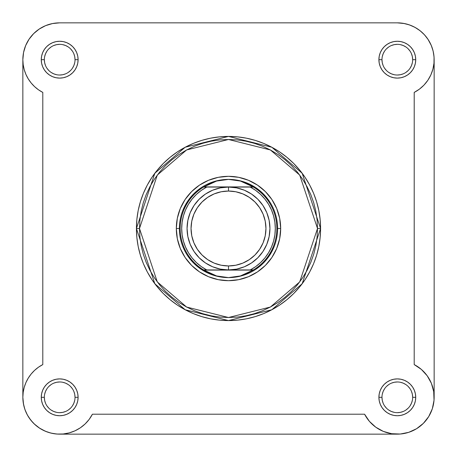 <?xml version="1.0" encoding="UTF-8"?>
<svg xmlns="http://www.w3.org/2000/svg" width="457" height="457" viewBox="0 0 457 457"><rect width="100%" height="100%" fill="white"/><g stroke="black" fill="none" stroke-linecap="round" stroke-linejoin="round"><path stroke-width="0.69" d="M22.85 59.656A36.834 36.834 0 0 0 22.85 59.684A36.834 36.834 0 0 1 59.684 22.85A36.834 36.834 0 0 0 52.498 23.558L59.684 22.85L397.316 22.85L404.502 23.558L397.316 22.85A36.834 36.834 0 0 1 414.196 92.417L414.196 364.583L414.208 92.411M428.769 378.15L427.192 375.774L421.36 369.41L414.196 364.583A36.834 36.834 0 0 1 423.359 423.359A36.834 36.834 0 0 1 364.583 414.196L92.417 414.196A36.834 36.834 0 0 1 22.85 397.316A36.834 36.834 0 0 0 22.85 397.35M30.716 420.069A36.834 36.834 0 0 0 30.745 420.103L27.357 414.967L24.878 409.363L23.358 403.422L22.85 397.316A36.834 36.834 0 0 1 42.804 364.583L42.804 92.417L42.804 364.583L38.491 367.188L34.583 370.364L31.139 374.037L28.231 378.15L25.912 382.618L24.221 387.365L23.193 392.295L22.85 397.316L23.558 404.502M52.498 433.442A36.834 36.834 0 0 0 57.051 434.059L50.995 433.11L45.18 431.174L39.77 428.3L34.903 424.57L30.728 420.086M422.874 423.839L424.25 422.445M428.026 417.658L428.689 416.618M433.305 51.824L432.196 47.842M52.983 23.467L50.858 23.924M46.483 25.295L44.14 26.289M40.382 28.311L38.217 29.751M34.846 32.487L33.093 34.195M29.911 37.994L28.894 39.468M25.729 45.403L25.186 46.768M23.695 51.824L23.267 54.166M22.867 58.547L22.85 59.81M22.85 397.082L22.89 399.007M23.147 401.989L24.164 407.061M25.066 409.9L27.317 414.905M28.974 417.658L32.75 422.445M34.126 423.839L39.879 428.375M42.095 429.683L47.1 431.934M49.939 432.836L55.011 433.853M57.993 434.11L59.918 434.15M50.15 24.107L45.586 25.655L39.222 29.059L33.641 33.641L29.059 39.222L25.655 45.586L29.059 39.222L25.655 45.586L23.558 52.498L22.85 59.684L22.85 397.316L22.85 59.684A36.834 36.834 0 0 0 42.804 92.417L38.491 89.812L34.583 86.636L31.139 82.963L28.231 78.85L25.912 74.382L24.221 69.635L23.193 64.705L22.85 59.684L23.164 54.874M412.86 26.289L416.618 28.311L412.86 26.289M427.941 39.222L431.345 45.586L427.941 39.222M434.11 399.007L433.853 401.989L434.11 399.007M432.836 407.061L431.934 409.9L432.836 407.061M429.683 414.905L428.375 417.121L429.683 414.905M417.121 428.375L414.905 429.683L417.121 428.375M409.9 431.934L407.061 432.836L409.9 431.934M58.542 434.133L54.166 433.733L58.542 434.133M51.824 433.305L46.768 431.814L51.824 433.305M45.586 431.345L39.222 427.941L45.586 431.345M28.311 416.618L26.289 412.86L28.311 416.618M25.295 410.517L23.924 406.142L25.295 410.517M75.028 397.322L75.028 397.316A15.349 15.349 0 0 0 59.684 381.972A15.349 15.349 0 0 0 44.335 397.316L41.267 397.316A18.417 18.417 0 0 1 59.684 378.899A18.417 18.417 0 0 1 78.101 397.316L75.028 397.316A15.349 15.349 0 0 1 59.684 412.665A15.349 15.349 0 0 1 44.335 397.316A15.349 15.349 0 0 1 59.684 381.972A15.349 15.349 0 0 1 75.028 397.316L74.737 394.322L73.863 391.443M44.335 59.678L44.335 59.684A15.349 15.349 0 0 0 59.684 75.028A15.349 15.349 0 0 0 75.028 59.684A15.349 15.349 0 0 0 59.684 44.335A15.349 15.349 0 0 0 44.335 59.684L41.267 59.684A18.417 18.417 0 0 1 59.684 41.267A18.417 18.417 0 0 1 78.101 59.684L75.028 59.684A15.349 15.349 0 0 1 59.684 75.028A15.349 15.349 0 0 1 44.335 59.684A15.349 15.349 0 0 1 59.684 44.335A15.349 15.349 0 0 1 75.028 59.684L74.737 56.691L73.863 53.812M381.972 59.678L381.972 59.684A15.349 15.349 0 0 0 397.316 75.028A15.349 15.349 0 0 0 412.665 59.684A15.349 15.349 0 0 0 397.316 44.335A15.349 15.349 0 0 0 381.972 59.684L378.899 59.684A18.417 18.417 0 0 1 397.316 41.267A18.417 18.417 0 0 1 415.733 59.684L412.665 59.684A15.349 15.349 0 0 1 397.316 75.028A15.349 15.349 0 0 1 381.972 59.684A15.349 15.349 0 0 1 397.316 44.335A15.349 15.349 0 0 1 412.665 59.684L412.368 56.691L411.494 53.812M412.665 397.322L412.665 397.316A15.349 15.349 0 0 0 397.316 381.972A15.349 15.349 0 0 0 381.972 397.316L378.899 397.316A18.417 18.417 0 0 1 397.316 378.899A18.417 18.417 0 0 1 415.733 397.316L412.665 397.316A15.349 15.349 0 0 1 397.316 412.665A15.349 15.349 0 0 1 381.972 397.316A15.349 15.349 0 0 1 397.316 381.972A15.349 15.349 0 0 1 412.665 397.316L412.368 394.322L411.494 391.443M280.678 228.5L277.61 228.5L280.678 228.5L279.678 218.32L276.708 208.529L271.886 199.509L265.397 191.603L257.491 185.114L248.471 180.292L238.68 177.322L228.5 176.322L218.32 177.322L208.529 180.292L199.509 185.114L191.603 191.603L185.114 199.509L180.292 208.529L177.322 218.32L176.322 228.5A52.178 52.178 0 0 1 228.5 176.322A52.178 52.178 0 0 1 280.678 228.5A52.178 52.178 0 0 1 228.5 280.678A52.178 52.178 0 0 1 176.322 228.5L177.322 238.68L180.292 248.471L185.114 257.491L191.603 265.397L199.509 271.886L208.529 276.708L218.32 279.678L228.5 280.678L238.68 279.678L248.471 276.708L257.491 271.886L265.397 265.397L271.886 257.491L276.708 248.471L279.678 238.68L280.678 228.5M179.39 228.5L176.322 228.5L179.39 228.5M317.512 228.5L299.712 281.906L270.39 307.041L228.5 317.512L186.61 307.041L157.288 281.906L139.488 228.5L136.42 228.5L154.832 283.751L185.165 309.749L228.5 320.58L271.835 309.749L302.168 283.751L320.58 228.5L317.512 228.5L317.084 237.223L315.804 245.866L313.679 254.338L310.737 262.564L307.001 270.458L302.511 277.953L297.307 284.968L291.44 291.44L284.968 297.307L277.953 302.511L270.458 307.001L262.564 310.737L254.338 313.679L245.866 315.804L237.223 317.084L228.5 317.512L219.777 317.084L211.134 315.804L202.662 313.679L194.436 310.737L186.542 307.001L179.047 302.511L172.032 297.307L165.56 291.44L159.693 284.968L154.489 277.953L149.999 270.458L146.263 262.564L143.321 254.338L141.196 245.866L139.916 237.223L139.488 228.5L139.916 219.777L141.196 211.134L143.321 202.662L146.263 194.436L149.999 186.542L154.489 179.047L159.693 172.032L165.56 165.56L172.032 159.693L179.047 154.489L186.542 149.999L194.436 146.263L202.662 143.321L211.134 141.196L219.777 139.916L228.5 139.488L237.223 139.916L245.866 141.196L254.338 143.321L262.564 146.263L270.458 149.999L277.953 154.489L284.968 159.693L291.44 165.56L297.307 172.032L302.511 179.047L307.001 186.542L310.737 194.436L313.679 202.662L315.804 211.134L317.084 219.777L317.512 228.5L320.58 228.5A92.08 92.08 0 0 1 228.5 320.58A92.08 92.08 0 0 1 136.42 228.5L136.86 237.526L138.185 246.466L140.385 255.229L143.429 263.74L147.291 271.909L151.935 279.655L157.322 286.916L163.389 293.611L170.084 299.678L177.345 305.065L185.091 309.709L193.26 313.571L201.771 316.615L210.534 318.815L219.474 320.14L228.5 320.58L237.526 320.14L246.466 318.815L255.229 316.615L263.74 313.571L271.909 309.709L279.655 305.065L286.916 299.678L293.611 293.611L299.678 286.916L305.065 279.655L309.709 271.909L313.571 263.74L316.615 255.229L318.815 246.466L320.14 237.526L320.58 228.5L320.14 219.474L318.815 210.534L316.615 201.771L313.571 193.26L309.709 185.091L305.065 177.345L299.678 170.084L293.611 163.389L286.916 157.322L279.655 151.935L271.909 147.291L263.74 143.429L255.229 140.385L246.466 138.185L237.526 136.86L228.5 136.42L219.474 136.86L210.534 138.185L201.771 140.385L193.26 143.429L185.091 147.291L177.345 151.935L170.084 157.322L163.389 163.389L157.322 170.084L151.935 177.345L147.291 185.091L143.429 193.26L140.385 201.771L138.185 210.534L136.86 219.474L136.42 228.5A92.08 92.08 0 0 1 228.5 136.42A92.08 92.08 0 0 1 320.58 228.5L302.168 173.249L271.835 147.251L228.5 136.42L185.165 147.251L154.832 173.249L136.42 228.5L139.488 228.5L157.288 175.094L186.61 149.959L228.5 139.488L270.39 149.959L299.712 175.094L317.512 228.5M59.684 22.85L397.316 22.85L403.422 23.358L409.363 24.878L414.967 27.357L420.086 30.728L424.57 34.903L428.3 39.77L431.174 45.18L433.11 50.995L434.059 57.051L433.984 63.18L432.893 69.213L430.825 74.982L427.838 80.306M92.417 414.202L364.583 414.196L367.188 418.509M82.963 425.861L85.099 423.976L80.323 427.821L74.982 430.825L69.213 432.893L63.18 433.984L57.051 434.059M92.417 414.196L89.166 419.395L85.099 423.976M45.586 25.655L52.498 23.558M427.821 80.323L423.976 85.099L419.395 89.166L414.196 92.417M427.192 375.774L431.391 383.326L433.71 391.643L434.03 400.275L432.333 408.741L428.712 416.584L423.359 423.359L416.584 428.712L408.741 432.333L400.275 434.03L391.643 433.71L383.326 431.391L375.774 427.192L369.41 421.36L364.583 414.196M381.972 397.31L381.972 397.316A15.349 15.349 0 0 0 397.316 412.665A15.349 15.349 0 0 0 412.665 397.316L415.733 397.316A18.417 18.417 0 0 1 397.316 415.733A18.417 18.417 0 0 1 378.899 397.316L379.253 400.909L380.304 404.365L382.006 407.547L384.297 410.34L387.085 412.631L390.272 414.333L393.723 415.379L397.316 415.733L400.909 415.379L404.365 414.333L407.547 412.631L410.34 410.34L412.631 407.547L414.333 404.365L415.379 400.909L415.733 397.316L415.379 393.723L414.333 390.272L412.631 387.085L410.34 384.297L407.547 382.006L404.365 380.304L400.909 379.253L397.316 378.899L393.723 379.253L390.272 380.304L387.085 382.006L384.297 384.297L382.006 387.085L380.304 390.272L379.253 393.723L378.899 397.316L381.972 397.316L382.263 400.309L383.137 403.188M412.665 59.684L415.733 59.684A18.417 18.417 0 0 1 397.316 78.101A18.417 18.417 0 0 1 378.899 59.684L379.253 63.277L380.304 66.728L382.006 69.915L384.297 72.703L387.085 74.994L390.272 76.696L393.723 77.747L397.316 78.101L400.909 77.747L404.365 76.696L407.547 74.994L410.34 72.703L412.631 69.915L414.333 66.728L415.379 63.277L415.733 59.684L415.379 56.091L414.333 52.635L412.631 49.453L410.34 46.66L407.547 44.369L404.365 42.667L400.909 41.621L397.316 41.267L393.723 41.621L390.272 42.667L387.085 44.369L384.297 46.66L382.006 49.453L380.304 52.635L379.253 56.091L378.899 59.684L381.972 59.684L382.263 62.678L383.137 65.557M75.028 59.684L78.101 59.684A18.417 18.417 0 0 1 59.684 78.101A18.417 18.417 0 0 1 41.267 59.684L41.621 63.277L42.667 66.728L44.369 69.915L46.66 72.703L49.453 74.994L52.635 76.696L56.091 77.747L59.684 78.101L63.277 77.747L66.728 76.696L69.915 74.994L72.703 72.703L74.994 69.915L76.696 66.728L77.747 63.277L78.101 59.684L77.747 56.091L76.696 52.635L74.994 49.453L72.703 46.66L69.915 44.369L66.728 42.667L63.277 41.621L59.684 41.267L56.091 41.621L52.635 42.667L49.453 44.369L46.66 46.66L44.369 49.453L42.667 52.635L41.621 56.091L41.267 59.684L44.335 59.684L44.632 62.678L45.506 65.557M44.335 397.31L44.335 397.316A15.349 15.349 0 0 0 59.684 412.665A15.349 15.349 0 0 0 75.028 397.316L78.101 397.316A18.417 18.417 0 0 1 59.684 415.733A18.417 18.417 0 0 1 41.267 397.316L41.621 400.909L42.667 404.365L44.369 407.547L46.66 410.34L49.453 412.631L52.635 414.333L56.091 415.379L59.684 415.733L63.277 415.379L66.728 414.333L69.915 412.631L72.703 410.34L74.994 407.547L76.696 404.365L77.747 400.909L78.101 397.316L77.747 393.723L76.696 390.272L74.994 387.085L72.703 384.297L69.915 382.006L66.728 380.304L63.277 379.253L59.684 378.899L56.091 379.253L52.635 380.304L49.453 382.006L46.66 384.297L44.369 387.085L42.667 390.272L41.621 393.723L41.267 397.316L44.335 397.316L44.632 400.309L45.506 403.188M434.133 58.547L433.733 54.166M427.089 37.994L423.907 34.195M422.154 32.487L418.783 29.751M410.517 25.295L406.142 23.924M33.641 33.641L30.465 37.257M29.751 418.783L32.487 422.154M34.195 423.907L39.222 427.941M399.007 434.11L401.989 433.853M183.126 209.706L187.667 201.217L193.774 193.774L201.217 187.667L193.774 193.774L187.667 201.217M247.294 183.126L255.783 187.667L263.226 193.774L269.333 201.217L263.226 193.774L255.783 187.667M273.874 247.294L269.333 255.783L263.226 263.226L255.783 269.333L263.226 263.226L269.333 255.783M209.706 273.874L201.217 269.333L193.774 263.226L187.667 255.783L193.774 263.226L201.217 269.333M46.917 405.839L48.83 408.17M51.15 410.078L53.812 411.494L56.691 412.368M59.678 412.665L62.678 412.368L65.557 411.494M68.207 410.083L70.532 408.17M72.44 405.85L73.863 403.188L74.737 400.309M72.446 388.793L70.532 386.468M68.213 384.56L65.557 383.137L62.678 382.263M59.69 381.972L56.691 382.263L53.812 383.137M51.161 384.554L48.83 386.468M46.922 388.787L45.506 391.443L44.632 394.322M46.917 68.207L48.83 70.532M51.15 72.44L53.812 73.863L56.691 74.737M59.678 75.028L62.678 74.737L65.557 73.863M68.207 72.446L70.532 70.532M72.44 68.213L73.863 65.557L74.737 62.678M72.446 51.161L70.532 48.83M68.213 46.922L65.557 45.506L62.678 44.632M59.69 44.335L56.691 44.632L53.812 45.506M51.161 46.917L48.83 48.83M46.922 51.15L45.506 53.812L44.632 56.691M384.554 68.207L386.468 70.532M388.787 72.44L391.443 73.863L394.322 74.737M397.31 75.028L400.309 74.737L403.188 73.863M405.839 72.446L408.17 70.532M410.078 68.213L411.494 65.557L412.368 62.678M410.083 51.161L408.17 48.83M405.85 46.922L403.188 45.506L400.309 44.632M397.322 44.335L394.322 44.632L391.443 45.506M388.793 46.917L386.468 48.83M384.56 51.15L383.137 53.812L382.263 56.691M384.554 405.839L386.468 408.17M388.787 410.078L391.443 411.494L394.322 412.368M397.31 412.665L400.309 412.368L403.188 411.494M405.839 410.083L408.17 408.17M410.078 405.85L411.494 403.188L412.368 400.309M410.083 388.793L408.17 386.468M405.85 384.56L403.188 383.137L400.309 382.263M397.322 381.972L394.322 382.263L391.443 383.137M388.793 384.554L386.468 386.468M384.56 388.787L383.137 391.443L382.263 394.322M38.491 89.812L35.84 87.755M59.81 434.15L397.082 434.15L59.81 434.15M434.15 397.082L434.15 59.81L434.15 397.082M419.006 89.452L420.434 88.361M423.336 85.756L424.753 84.259M427.101 81.352L428.238 79.701M430.311 76.062L430.945 74.714M432.842 69.407L433.15 68.219M433.916 63.843L434.081 61.895M433.744 391.872L433.619 391.066M431.625 383.914L431.288 383.08M427.643 376.414L426.798 375.237M421.714 369.724L420.748 368.896M33.972 86.059L31.139 82.963M368.896 420.748L369.724 421.714M375.237 426.798L376.414 427.643M383.075 431.288L383.92 431.625M391.066 433.613L391.872 433.744M61.895 434.081L63.843 433.916M68.219 433.145L69.407 432.842M74.714 430.945L76.062 430.311M79.701 428.238L81.352 427.101M84.259 424.753L85.756 423.336M88.361 420.434L89.452 419.006M252.795 269.938L228.5 269.938A41.438 41.438 0 0 1 187.062 228.5A41.438 41.438 0 0 1 228.5 187.062A41.438 41.438 0 0 0 187.062 228.5A41.438 41.438 0 0 0 228.5 269.938L228.5 265.951A37.451 37.451 0 0 1 191.049 228.5A37.451 37.451 0 0 1 228.5 191.049L228.5 187.062L250.27 187.062L255.686 190.392L260.593 194.425L264.917 199.092L268.562 204.296L271.475 209.946L273.589 215.938L274.88 222.159L275.308 228.5L274.88 234.841L273.589 241.062L271.475 247.054L268.562 252.704L264.917 257.908L260.593 262.575L255.686 266.608L250.27 269.938L228.5 269.938L236.583 269.139L244.358 266.785L251.521 262.952L257.799 257.799L262.952 251.521L266.785 244.358L269.139 236.583L269.938 228.5L269.139 220.417L266.785 212.642L262.952 205.479L257.799 199.201L251.521 194.048L244.358 190.215L236.583 187.861L228.5 187.062L220.417 187.861L212.642 190.215L205.479 194.048L199.201 199.201L194.048 205.479L190.215 212.642L187.861 220.417L187.062 228.5L187.861 236.583L190.215 244.358L194.048 251.521L199.201 257.799L205.479 262.952L212.642 266.785L220.417 269.139L228.5 269.938L206.73 269.938L201.314 266.608L196.407 262.575L192.083 257.908L188.438 252.704L185.525 247.054L183.411 241.062L182.12 234.841L181.692 228.5L182.12 222.159L183.411 215.938L185.525 209.946L188.438 204.296L192.083 199.092L196.407 194.425L201.314 190.392L206.73 187.062L228.5 187.062L204.205 187.062M203.599 187.062A48.345 48.345 0 0 0 203.599 269.938L206.73 269.938A46.808 46.808 0 0 1 206.73 187.062L203.599 187.062A48.345 48.345 0 0 1 203.856 186.907A48.345 48.345 0 0 0 203.599 187.062L216.578 181.058L228.5 179.39A49.11 49.11 0 0 1 277.61 228.5A49.11 49.11 0 0 1 228.5 277.61A49.11 49.11 0 0 1 179.39 228.5A49.11 49.11 0 0 1 228.5 179.39L234.521 179.807L240.422 181.058L246.1 183.12L253.401 187.062L228.5 187.062L228.5 191.049L235.806 191.769L242.833 193.899L249.305 197.361L254.983 202.017L259.639 207.695L263.101 214.167L265.231 221.194L265.951 228.5L265.231 235.806L263.101 242.833L259.639 249.305L254.983 254.983L249.305 259.639L242.833 263.101L235.806 265.231L228.5 265.951L221.194 265.231L214.167 263.101L207.695 259.639L202.017 254.983L197.361 249.305L193.899 242.833L191.769 235.806L191.049 228.5L191.769 221.194L193.899 214.167L197.361 207.695L202.017 202.017L207.695 197.361L214.167 193.899L221.194 191.769L228.5 191.049A37.451 37.451 0 0 1 265.951 228.5A37.451 37.451 0 0 1 228.5 265.951L228.5 269.938L203.599 269.938L210.9 273.88L216.578 275.942L222.479 277.193L228.5 277.61L234.521 277.193L240.422 275.942L246.1 273.88L253.144 270.093L203.856 270.093L253.401 269.938A48.345 48.345 0 0 1 253.144 270.093A48.345 48.345 0 0 0 253.401 269.938L240.422 275.942L228.5 277.61L216.578 275.942L203.599 269.938A48.345 48.345 0 0 0 203.856 270.093A48.345 48.345 0 0 1 203.599 187.062L253.144 186.907L203.856 186.907L210.9 183.12L216.578 181.058L222.479 179.807L228.5 179.39A49.11 49.11 0 0 0 179.39 228.5A49.11 49.11 0 0 0 228.5 277.61A49.11 49.11 0 0 0 277.61 228.5A49.11 49.11 0 0 0 228.5 179.39L240.422 181.058L253.144 186.907A48.345 48.345 0 0 1 253.401 187.062A48.345 48.345 0 0 0 253.144 186.907L253.401 187.062A48.345 48.345 0 0 1 253.401 269.938A48.345 48.345 0 0 0 253.401 187.062L250.27 187.062A46.808 46.808 0 0 1 250.27 269.938L253.401 269.938M228.5 269.938A41.438 41.438 0 0 0 269.938 228.5A41.438 41.438 0 0 0 228.5 187.062A41.438 41.438 0 0 1 269.938 228.5A41.438 41.438 0 0 1 228.5 269.938"/></g></svg>
